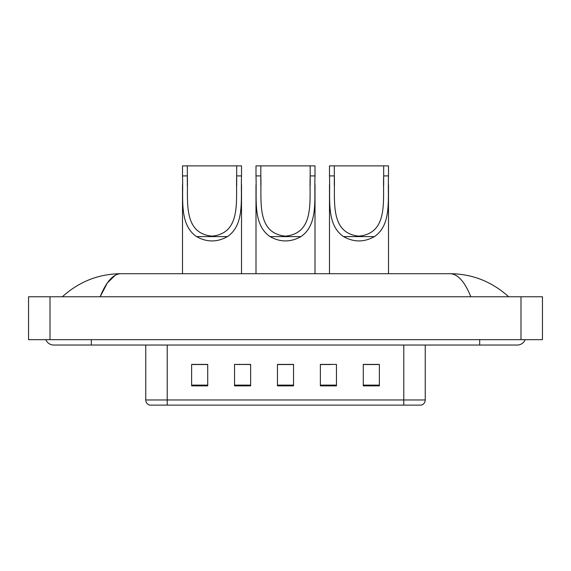 <?xml version="1.0" encoding="UTF-8"?>
<svg xmlns="http://www.w3.org/2000/svg" width="571" height="571" viewBox="0 0 571 571"><rect width="100%" height="100%" fill="white"/><g stroke="black" fill="none" stroke-linecap="round" stroke-linejoin="round"><path stroke-width="0.86" d="M240.284 364.519L234.538 364.405L234.538 385.868L250.633 385.868L250.633 364.405L234.538 364.405L250.633 364.519M45.808 339.681A8.586 8.586 0 0 0 53.76 345.041A8.586 8.586 0 0 1 45.808 339.681A8.586 8.586 0 0 0 53.76 345.041L517.24 345.041A8.586 8.586 0 0 0 525.192 339.681A8.586 8.586 0 0 1 517.24 345.041A8.586 8.586 0 0 0 525.192 339.681A8.586 8.586 0 0 1 517.24 345.041M470.847 296.763C464.694 281.617 457.778 273.93 450.112 273.702L120.888 273.702C113.222 273.93 106.306 281.617 100.153 296.763L107.377 282.895L115.321 275.208M50.005 296.763L542.45 296.763L542.45 339.681L28.55 339.681L28.55 296.763L50.005 296.763L50.005 339.681M450.112 273.702C472.253 273.873 491.774 281.56 508.654 296.763L506.827 295.107M64.173 295.107L62.346 296.763C79.148 281.596 98.662 273.902 120.888 273.702M403.783 405.125L403.783 399.971L425.238 399.971C425.088 402.548 423.803 404.261 421.377 405.125L149.623 405.125A5.367 5.367 0 0 1 145.762 399.971L145.762 345.041M379.372 385.868L379.372 364.405L363.284 364.405L363.284 385.868L379.372 385.868M336.462 385.868L336.462 364.405L320.367 364.405L320.367 385.868L336.462 385.868M207.716 385.868L207.716 364.405L191.628 364.405L191.628 385.868L207.716 385.868M293.544 385.868L293.544 364.405L277.456 364.405L277.456 385.868L293.544 385.868M363.284 364.519L378.302 364.519M192.698 364.519L207.716 364.519M320.367 364.519L330.716 364.519M293.544 364.519L277.456 364.519M260.826 165.876L315.006 165.876L315.006 175.918C314.079 198.836 318.554 224.567 300.946 236.608C290.646 242.368 280.354 242.368 270.054 236.608C252.461 224.574 256.914 198.951 255.994 175.918L255.994 165.876L260.826 165.876L260.826 185.639M255.994 175.918L260.826 175.918C261.775 199.964 255.772 233.232 285.486 236.144C315.256 233.168 309.211 200.078 310.174 175.918L310.174 165.876M315.006 175.918L310.174 175.918L310.174 185.532M255.994 184.711L255.994 273.702M315.006 184.647L315.006 273.702M187.331 165.876L241.512 165.876L241.512 175.918C240.591 198.836 245.059 224.567 227.451 236.608C217.158 242.368 206.859 242.368 196.567 236.608C178.973 224.574 183.427 198.951 182.506 175.918L182.506 165.876L187.331 165.876L187.331 185.639M182.506 175.918L187.331 175.918C188.287 199.964 182.277 233.232 211.998 236.144C241.769 233.168 235.716 200.078 236.687 175.918L236.687 165.876M241.512 175.918L236.687 175.918L236.687 185.532M182.506 184.711L182.506 273.702M241.512 184.647L241.512 273.702M334.313 165.876L388.494 165.876L388.494 175.918C387.573 198.836 392.041 224.567 374.433 236.608C364.141 242.368 353.842 242.368 343.549 236.608C325.955 224.574 330.409 198.951 329.488 175.918L329.488 165.876L334.313 165.876L334.313 185.639M329.488 175.918L334.313 175.918C335.27 199.964 329.26 233.232 358.973 236.144C388.751 233.168 382.698 200.078 383.669 175.918L383.669 165.876M388.494 175.918L383.669 175.918L383.669 185.532M329.488 184.711L329.488 273.702M388.494 184.647L388.494 273.702M479.69 339.681L479.69 345.041M91.31 339.681L91.31 345.041M520.995 296.763L520.995 339.681M145.762 399.971L167.217 399.971L167.217 405.125M167.217 345.041L167.217 399.971L403.783 399.971L403.783 345.041M293.544 385.118L277.456 385.118M250.633 385.118L234.538 385.118M207.716 385.118L191.628 385.118M336.462 385.118L320.367 385.118M379.372 385.118L363.284 385.118M270.054 236.608L300.946 236.608M196.567 236.608L227.451 236.608M343.549 236.608L374.433 236.608M425.238 399.971L425.238 345.041"/></g></svg>
